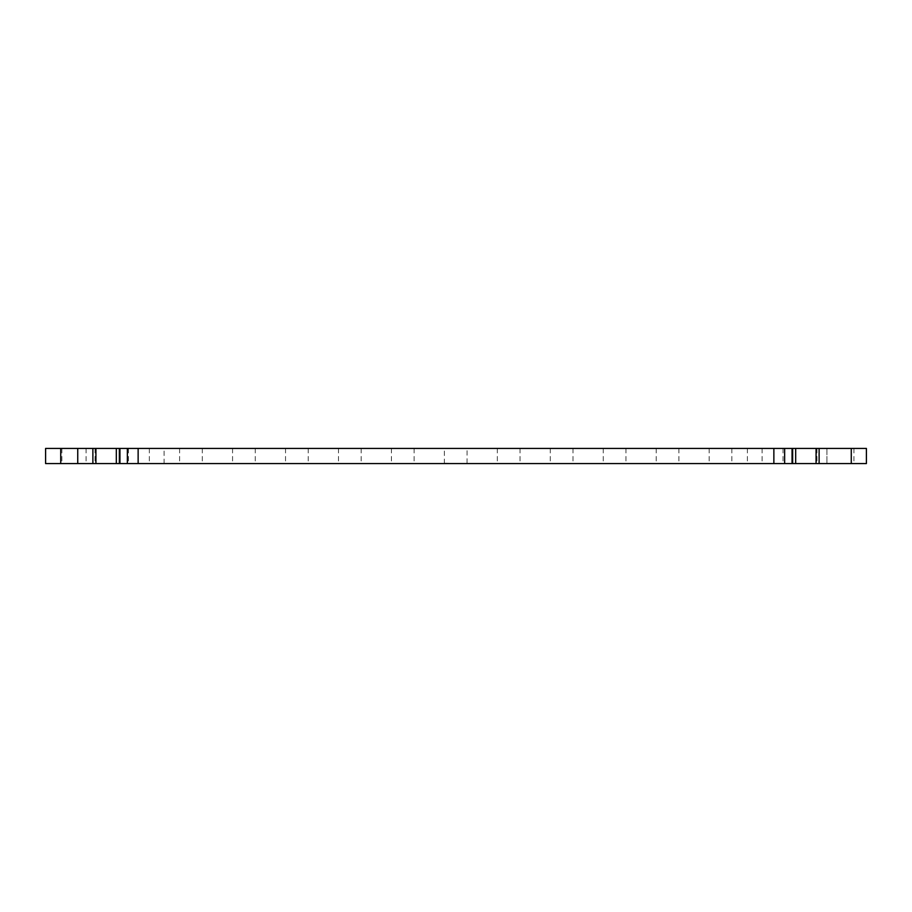 <?xml version="1.0" encoding="UTF-8"?>
<svg xmlns="http://www.w3.org/2000/svg" width="912" height="912" viewBox="0 0 912 912"><rect width="100%" height="100%" fill="white"/><g stroke="black" fill="none" stroke-linecap="round" stroke-linejoin="round"><path stroke-width="0.68" stroke-dasharray="4.56 3.42" d="M467.058 463.57L414.128 463.57L467.058 463.57L444.361 463.182L467.058 463.57L467.081 448.43L482.209 448.43L467.081 448.43M466.955 463.57L444.463 463.182L466.955 463.57M467.092 463.57L464.858 463.57L467.092 463.182M746.985 463.57L731.857 463.57L746.985 463.57M694.032 463.57L709.16 463.57L694.032 463.57M641.079 463.57L625.94 463.57L641.079 463.57M588.115 463.57L603.254 463.57L588.115 463.57M535.162 463.57L520.034 463.57L535.162 463.57M376.303 463.57L391.43 463.57L376.303 463.57M323.35 463.57L308.21 463.57L323.35 463.57M270.385 463.57L285.524 463.57L270.385 463.57M217.432 463.57L232.56 463.57L217.432 463.57M164.479 463.57L149.351 463.57L164.479 463.57M73.963 463.57L86.07 463.57L73.963 463.57M819.124 463.57L866.4 463.57L866.4 448.43L45.6 448.43L45.6 463.57L819.124 463.57L819.124 448.43L826.91 448.43L819.124 448.43L819.124 463.57L819.124 448.43M746.985 448.43L731.857 448.43L746.985 448.43M641.079 448.43L625.94 448.43L641.079 448.43M588.115 448.43L603.254 448.43L588.115 448.43M535.162 448.43L520.034 448.43L535.162 448.43M482.209 448.43L497.336 448.43L482.209 448.43M429.256 448.43L414.128 448.43L429.256 448.43M376.303 448.43L391.43 448.43L376.303 448.43M323.35 448.43L308.21 448.43L323.35 448.43M270.385 448.43L285.524 448.43L270.385 448.43M217.432 448.43L232.56 448.43L217.432 448.43M164.479 448.43L149.351 448.43L164.479 448.43M73.963 448.43L86.07 448.43L73.963 448.43M694.032 448.43L709.16 448.43L694.032 448.43M826.91 448.43L853.917 448.43L826.91 448.43L826.91 463.57L826.91 448.43M792.642 448.43L792.642 463.57M119.358 448.43L119.358 463.57M92.876 448.43L92.876 463.57L92.876 448.43M444.361 463.57L444.383 448.43M95.053 448.43L95.053 463.57M128.432 448.43L128.432 463.57M164.08 463.57L164.08 448.43M747.384 448.43L747.384 463.57M783.032 448.43L783.032 463.57M816.947 448.43L816.947 463.57M731.857 448.43L731.857 463.57M762.113 448.43L762.113 463.57M625.94 448.43L625.94 463.57M656.207 448.43L656.207 463.57M572.987 448.43L572.987 463.57M603.254 448.43L603.254 463.57M520.034 448.43L520.034 463.57M550.289 448.43L550.289 463.57M497.336 448.43L497.336 463.57M414.128 448.43L414.128 463.57M361.175 448.43L361.175 463.57M391.43 448.43L391.43 463.57M308.21 448.43L308.21 463.57M338.477 448.43L338.477 463.57M255.257 448.43L255.257 463.57M285.524 448.43L285.524 463.57M202.304 448.43L202.304 463.57M232.56 448.43L232.56 463.57M149.351 448.43L149.351 463.57M179.607 448.43L179.607 463.57M61.868 448.43L61.868 463.57M86.07 448.43L86.07 463.57M853.917 448.43L853.917 463.57M678.904 448.43L678.904 463.57M709.16 448.43L709.16 463.57"/><path stroke-width="1.37" d="M773.866 448.43L866.4 448.43L866.4 463.57L773.866 463.57L773.866 448.43L138.134 448.43L138.134 463.57L773.866 463.57M138.134 463.57L45.6 463.57L45.6 448.43L138.134 448.43M792.642 448.43L792.642 463.57M119.358 448.43L119.358 463.57M92.876 463.57L92.876 448.43L92.876 463.57M819.124 463.57L819.124 448.43M816.08 448.43L816.08 463.57M795.686 448.43L795.686 463.57M792.061 448.43L792.061 463.57M784.639 448.43L784.639 463.57M127.361 448.43L127.361 463.57M119.939 448.43L119.939 463.57M116.314 448.43L116.314 463.57M95.92 448.43L95.92 463.57M77.748 463.57L77.748 448.43M60.728 448.43L60.728 463.57M851.272 463.57L851.272 448.43"/></g></svg>
